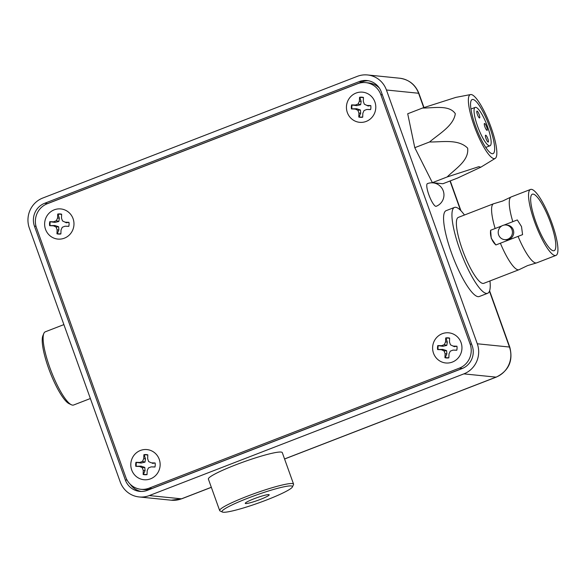 <?xml version="1.0" encoding="UTF-8"?>
<svg xmlns="http://www.w3.org/2000/svg" width="587" height="587" viewBox="0 0 587 587"><rect width="100%" height="100%" fill="white"/><g stroke="black" fill="none" stroke-linecap="round" stroke-linejoin="round"><path stroke-width="0.88" d="M284.548 458.946L496.037 377.133L463.869 373.875A23.377 22.644 -84.2 0 0 477.29 343.777L509.457 347.034A10.287 1.13 -19.7 0 1 509.787 347.181C513.287 360.836 508.79 370.808 496.301 377.103A10.287 2.297 -111.1 0 1 496.037 377.133A23.377 22.644 -84.2 0 0 509.457 347.034L489.463 291.203M427.519 183.592A12.158 2.715 68.9 0 0 428.803 194.649A12.158 2.715 68.9 0 0 436.288 206.25M438.372 183.283A36.937 8.24 -111.1 0 1 436.911 183.129M424.805 167.603A36.937 8.24 -111.1 0 1 422.361 162.753M411.736 133.08A36.937 8.24 -111.1 0 1 410.753 128.377M423.733 107.619L418.59 93.252L386.429 89.994L477.29 343.777M386.429 89.994A23.377 22.644 -84.2 0 0 367.528 74.96A23.377 22.644 -84.2 0 0 357.336 76.339L42.77 198.032A23.377 22.644 -84.2 0 0 29.35 228.13L120.218 481.912A23.377 22.644 -84.2 0 0 139.119 496.947A23.377 22.644 -84.2 0 0 149.303 495.567L181.464 498.825L211.32 487.276M463.869 373.875L149.303 495.567M368.401 80.749A17.771 17.206 -84.2 0 0 362.113 81.886L47.547 203.579A17.771 17.206 -84.2 0 0 44.994 204.812M130.27 484.275A17.771 17.206 -84.2 0 0 141.137 491.451M147.425 490.314L461.991 368.629A17.771 17.206 -84.2 0 0 472.19 345.75L381.323 91.968A17.771 17.206 -84.2 0 0 366.963 80.544A17.771 17.206 -84.2 0 0 359.222 81.593L44.649 203.285A17.771 17.206 -84.2 0 0 34.45 226.156L125.317 479.939A17.771 17.206 -84.2 0 0 139.684 491.37A17.771 17.206 -84.2 0 0 147.425 490.314M555.992 255.396L536.709 262.859A35.345 7.888 -111.1 0 1 536.445 262.939L527.61 265.588L519.29 269.572A35.345 7.888 -111.1 0 1 519.04 269.697A35.345 7.888 -111.1 0 1 500.388 243.216L518.064 236.378L495.883 244.962L491.238 238.285L490.615 230.265L495.127 228.519A35.345 7.888 -111.1 0 1 493.535 203.77A35.345 7.888 -111.1 0 1 493.799 203.689L502.633 201.033L510.961 197.049A35.345 7.888 -111.1 0 1 511.204 196.931L530.487 189.469A35.345 7.888 68.9 0 0 534.493 221.548A35.345 7.888 68.9 0 0 555.992 255.396A35.345 7.888 68.9 0 0 551.985 223.324A35.345 7.888 68.9 0 0 530.487 189.469M493.535 203.77L458.322 217.388A35.345 7.888 68.9 0 0 462.329 249.468A35.345 7.888 68.9 0 0 483.827 283.316L519.04 269.697M489.962 280.946A46.021 10.273 -111.1 0 1 487.68 293.273L479.308 296.508A46.021 10.273 -111.1 0 1 451.322 252.439A46.021 10.273 -111.1 0 1 446.105 210.667L454.47 207.431A46.021 10.273 -111.1 0 1 464.456 215.018M487.68 293.273A46.021 10.273 -111.1 0 1 459.687 249.196A46.021 10.273 -111.1 0 1 454.47 207.431M503.954 225.107L517.308 219.934L521.513 226.567L522.577 234.631L518.064 236.378A35.345 7.888 -111.1 0 0 536.445 262.939M512.803 221.681A35.345 7.888 -111.1 0 1 510.961 197.049M535.748 221.673A30.267 6.75 68.9 0 0 554.157 250.664A30.267 6.75 68.9 0 0 550.731 223.192A30.267 6.75 68.9 0 0 532.321 194.209A30.267 6.75 68.9 0 0 535.748 221.673M502.854 225.43A7.367 7.132 95.8 0 1 512.4 231.359A7.367 7.132 95.8 0 1 504.578 239.643A7.367 7.132 95.8 0 1 502.854 225.43M504.578 239.643L505.855 239.775A7.367 7.132 -84.2 0 0 513.676 231.491A7.367 7.132 -84.2 0 0 507.337 225.122L506.06 224.99M495.883 244.962A16.649 16.128 95.8 0 1 490.615 230.265M495.127 228.519L501.819 225.929M255.991 500.997A12.716 1.394 160.3 0 0 269.206 494.797A12.716 1.394 160.3 0 0 258.478 497.167A12.716 1.394 160.3 0 0 245.263 503.367A12.716 1.394 160.3 0 0 255.991 500.997M260.899 493.454A37.407 4.109 160.3 0 0 222.385 512.04A37.407 4.109 160.3 0 0 253.569 504.71A37.407 4.109 160.3 0 0 292.392 486.975A37.407 4.109 160.3 0 0 260.899 493.454M222.385 512.04L220.052 510.954A39.248 4.307 -19.7 0 1 219.67 510.587A39.248 4.307 -19.7 0 1 260.467 491.451A39.248 4.307 -19.7 0 1 293.566 484.128A39.248 4.307 -19.7 0 1 293.5 484.657L292.392 486.975M219.67 510.587L208.392 479.102A39.248 4.307 -19.7 0 1 249.189 459.959A39.248 4.307 -19.7 0 1 282.296 452.636L293.566 484.128M71.379 404.759L69.141 403.702A37.407 8.35 -111.1 0 1 53.784 381.044A37.407 8.35 -111.1 0 1 42.638 345.787A37.407 8.35 -111.1 0 1 42.866 335.779L43.805 333.497A39.248 8.761 68.9 0 0 43.563 343.997A39.248 8.761 68.9 0 0 55.266 380.985A39.248 8.761 68.9 0 0 71.379 404.759A39.248 8.761 68.9 0 0 73.624 405.008L90.361 398.529M63.895 324.604L45.302 331.802A39.248 8.761 68.9 0 0 43.805 333.497M474.135 125.728A34.237 7.638 -111.1 0 1 470.554 94.566A34.237 7.638 -111.1 0 1 491.077 127.445A34.237 7.638 -111.1 0 1 495.237 158.38A34.237 7.638 -111.1 0 1 474.135 125.728M470.554 94.566L455.872 97.383L422.501 108.045C433.698 108.162 449.158 104.574 455.307 113.687C453.568 125.86 439.01 133.88 429.581 141.966C442.048 142.215 458.198 138.693 467.641 148.137C469.211 160.647 455.336 168.74 447.177 176.951L478.765 166.701L480.863 167.17L457.691 178.015L442.899 183.738L432.377 182.674L447.177 176.951M475.433 125.86A28.99 6.472 68.9 0 0 493.065 153.625A28.99 6.472 68.9 0 0 489.778 127.313A28.99 6.472 68.9 0 0 472.146 99.548A28.99 6.472 68.9 0 0 475.433 125.86M432.377 182.674L414.782 147.689L407.708 113.768L422.501 108.045M414.782 147.689L429.581 141.966M486.014 138.554A3.683 0.822 68.9 0 0 488.252 142.076A3.683 0.822 68.9 0 0 487.834 138.737A3.683 0.822 68.9 0 0 485.596 135.208A3.683 0.822 68.9 0 0 486.014 138.554M477.378 114.436A3.683 0.822 68.9 0 0 479.616 117.958A3.683 0.822 68.9 0 0 479.197 114.619A3.683 0.822 68.9 0 0 476.96 111.097A3.683 0.822 68.9 0 0 477.378 114.436M484.884 126.814A3.683 0.822 68.9 0 0 487.122 130.343A3.683 0.822 68.9 0 0 486.704 126.997A3.683 0.822 68.9 0 0 484.466 123.475A3.683 0.822 68.9 0 0 484.884 126.814M487.694 127.1A20.574 4.593 68.9 0 0 475.184 107.399A20.574 4.593 68.9 0 0 477.517 126.073A20.574 4.593 68.9 0 0 490.028 145.774A20.574 4.593 68.9 0 0 487.694 127.1M36.489 227.851L125.787 477.253A18.703 18.116 -84.2 0 0 140.902 489.287A18.703 18.116 -84.2 0 0 149.054 488.179L459.372 368.13A18.703 18.116 -84.2 0 0 470.114 344.055L380.809 94.646A18.703 18.116 -84.2 0 0 365.694 82.62A18.703 18.116 -84.2 0 0 357.542 83.728L47.224 203.77A18.703 18.116 -84.2 0 0 36.489 227.851M149.054 488.179L151.974 488.472A18.703 18.116 95.8 0 1 143.822 489.58L140.902 489.287M365.694 82.62L368.607 82.914A18.703 18.116 95.8 0 1 379.305 87.984M464.941 367.146A18.703 18.116 95.8 0 1 462.292 368.431L459.372 368.13M151.974 488.472L462.292 368.431M60.879 233.758A9.84 9.531 95.8 0 1 57.299 233.597L58.883 229.943L58.627 226.751L54.877 225.496L50.13 225.635A9.84 9.531 95.8 0 1 50.284 221.769L55.002 222.385L58.832 221.482L59.338 218.225L58.047 214.328A9.84 9.531 95.8 0 1 61.635 214.416M58.913 234.096A10.096 9.781 -84.2 0 0 60.872 233.956L61.026 230.023L62.251 227.279L64.996 226.222L68.804 226.355A10.096 9.781 -84.2 0 0 68.958 222.319L65.15 222.187L62.501 220.939L61.488 218.122L61.642 214.182A10.096 9.781 -84.2 0 0 57.731 214.05L57.577 217.982L56.352 220.727L53.615 221.783L49.8 221.651A10.096 9.781 -84.2 0 0 49.646 225.687L53.454 225.819L56.11 227.066L57.115 229.891L56.961 233.824A10.096 9.781 -84.2 0 0 58.913 234.096M59.889 208.869A15.152 14.675 95.8 0 1 73.969 224.513A15.152 14.675 95.8 0 1 58.715 239.136A15.152 14.675 95.8 0 1 44.634 223.493A15.152 14.675 95.8 0 1 59.889 208.869M62.501 220.939L66.353 222.781L68.958 222.319M66.353 222.781L65.15 222.187M59.338 218.225L57.577 217.982M58.832 221.482L56.352 220.727M55.002 222.385L53.615 221.783M50.284 221.769L49.8 221.651M50.13 225.635L49.646 225.687M54.877 225.496L53.454 225.819M58.627 226.751L56.11 227.066M58.883 229.943L57.115 229.891M68.958 222.422A9.84 9.531 95.8 0 1 68.811 226.281L64.996 226.222M362.7 116.996A9.84 9.531 95.8 0 1 359.112 116.842L360.697 113.188L360.44 109.996L356.691 108.734L351.951 108.881A9.84 9.531 95.8 0 1 352.097 105.014L356.815 105.631L360.645 104.721L361.152 101.47L359.86 97.567A9.84 9.531 95.8 0 1 363.448 97.662M360.726 117.334A10.096 9.781 -84.2 0 0 362.693 117.202L362.839 113.269L364.065 110.525L366.809 109.468L370.617 109.6A10.096 9.781 -84.2 0 0 370.779 105.557L366.963 105.425L364.314 104.185L363.302 101.36L363.456 97.427A10.096 9.781 -84.2 0 0 359.545 97.288L359.391 101.228L358.165 103.972L355.428 105.029L351.613 104.897A10.096 9.781 -84.2 0 0 351.459 108.933L355.274 109.065L357.923 110.312L358.928 113.13L358.782 117.062A10.096 9.781 -84.2 0 0 360.726 117.334M361.702 92.108A15.152 14.675 95.8 0 1 375.783 107.759A15.152 14.675 95.8 0 1 360.528 122.382A15.152 14.675 95.8 0 1 346.447 106.739A15.152 14.675 95.8 0 1 361.702 92.108M364.314 104.185L368.174 106.02L370.779 105.557M368.174 106.02L366.963 105.425M361.152 101.47L359.391 101.228M360.645 104.721L358.165 103.972M356.815 105.631L355.428 105.029M352.097 105.014L351.613 104.897M351.951 108.881L351.459 108.933M356.691 108.734L355.274 109.065M360.44 109.996L357.923 110.312M360.697 113.188L358.928 113.13M370.771 105.66A9.84 9.531 95.8 0 1 370.624 109.527L366.809 109.468M448.864 357.652A9.84 9.531 95.8 0 1 445.284 357.498L446.868 353.844L446.612 350.644L442.862 349.39L438.115 349.529A9.84 9.531 95.8 0 1 438.262 345.67L442.98 346.286L446.817 345.376L447.323 342.118L446.025 338.222A9.84 9.531 95.8 0 1 449.613 338.317M446.89 357.989A10.096 9.781 -84.2 0 0 448.857 357.857L449.011 353.917L450.236 351.18L452.973 350.116L456.789 350.248A10.096 9.781 -84.2 0 0 456.943 346.213L453.127 346.081L450.478 344.833L449.473 342.016L449.62 338.083A10.096 9.781 -84.2 0 0 445.709 337.943L445.562 341.876L444.337 344.62L441.593 345.684L437.785 345.552A10.096 9.781 -84.2 0 0 437.623 349.588L441.439 349.72L444.088 350.96L445.1 353.785L444.946 357.718A10.096 9.781 -84.2 0 0 446.89 357.989M447.874 332.763A15.152 14.675 95.8 0 1 461.947 348.407A15.152 14.675 95.8 0 1 446.7 363.037A15.152 14.675 95.8 0 1 432.619 347.394A15.152 14.675 95.8 0 1 447.874 332.763M450.478 344.833L454.338 346.675L456.943 346.213M454.338 346.675L453.127 346.081M447.323 342.118L445.562 341.876M446.817 345.376L444.337 344.62M442.98 346.286L441.593 345.684M438.262 345.67L437.785 345.552M438.115 349.529L437.623 349.588M442.862 349.39L441.439 349.72M446.612 350.644L444.088 350.96M446.868 353.844L445.1 353.785M456.935 346.315A9.84 9.531 95.8 0 1 456.789 350.182L452.973 350.116M147.051 474.406A9.84 9.531 95.8 0 1 143.463 474.252L145.055 470.598L144.791 467.406L141.049 466.144L136.301 466.291A9.84 9.531 95.8 0 1 136.448 462.424L141.166 463.04L144.996 462.13L145.503 458.88L144.211 454.976A9.84 9.531 95.8 0 1 147.799 455.072M145.077 474.751A10.096 9.781 -84.2 0 0 147.043 474.612L147.19 470.679L148.416 467.934L151.16 466.878L154.968 467.01A10.096 9.781 -84.2 0 0 155.129 462.974L151.314 462.842L148.665 461.595L147.653 458.77L147.807 454.837A10.096 9.781 -84.2 0 0 143.896 454.705L143.742 458.638L142.516 461.382L139.779 462.439L135.964 462.307A10.096 9.781 -84.2 0 0 135.81 466.342L139.625 466.474L142.274 467.722L143.279 470.539L143.133 474.479A10.096 9.781 -84.2 0 0 145.077 474.751M141.166 463.04L139.779 462.439M136.448 462.424L135.964 462.307M144.996 462.13L142.516 461.382M145.503 458.88L143.742 458.638M151.314 462.842L148.665 461.595M152.525 463.437L155.129 462.974M146.053 449.517A15.152 14.675 95.8 0 1 160.134 465.168A15.152 14.675 95.8 0 1 144.879 479.792A15.152 14.675 95.8 0 1 130.806 464.148A15.152 14.675 95.8 0 1 146.053 449.517M136.301 466.291L135.81 466.342M141.049 466.144L139.625 466.474M144.791 467.406L142.274 467.722M145.055 470.598L143.279 470.539M155.122 463.07A9.84 9.531 95.8 0 1 154.975 466.936L151.16 466.878M427.497 183.599A12.151 2.708 68.9 0 0 427.431 183.621A12.151 2.708 68.9 0 0 429.163 195.618A12.151 2.708 68.9 0 0 436.126 206.308A12.151 2.708 68.9 0 0 436.192 206.286A12.151 12.151 0 0 0 443.141 190.57A12.151 12.151 0 0 0 427.431 183.621M399.688 78.218A23.377 22.644 -84.2 0 1 418.59 93.252A10.287 1.13 -19.7 0 1 418.92 93.406C415.391 84.616 408.985 79.553 399.688 78.218L367.528 74.96M211.342 487.335L181.728 498.789A10.287 2.297 -111.1 0 1 181.464 498.825A23.377 22.644 -84.2 0 1 171.279 500.205L139.119 496.947M460.494 210.293L450.002 180.994M127.093 480.115L125.317 479.939M36.012 226.318L34.45 226.156M47.547 203.579L44.649 203.285M362.113 81.886L359.222 81.593M382.342 94.8L380.809 94.646M470.114 344.055L471.64 344.209M496.301 377.103L284.57 459.005M181.728 498.789L171.279 500.205M418.92 93.406L423.983 107.538M450.251 180.899L460.934 210.74M489.602 290.814L509.787 347.181M495.237 158.38L480.863 167.17M470.935 109.043L475.184 107.399M485.779 147.418L490.028 145.774"/></g></svg>
